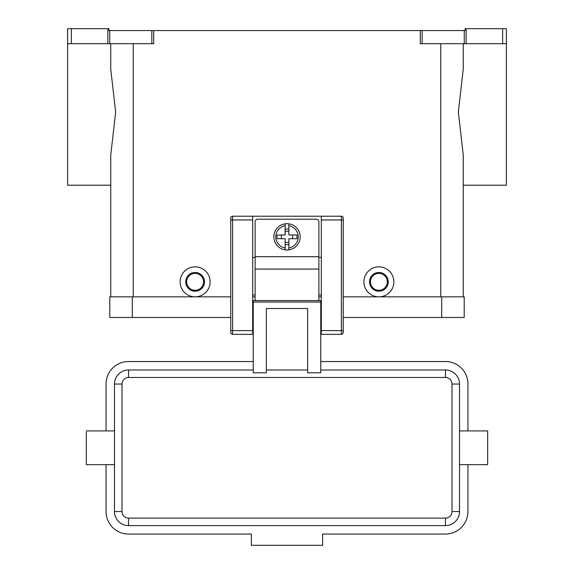 <?xml version="1.0" encoding="UTF-8"?>
<svg xmlns="http://www.w3.org/2000/svg" width="574" height="574" viewBox="0 0 574 574"><rect width="100%" height="100%" fill="white"/><g stroke="black" fill="none" stroke-linecap="round" stroke-linejoin="round"><path stroke-width="0.86" d="M287 223.717A13.123 13.123 0 0 1 288.873 223.846L288.873 234.967L296.959 234.967L296.959 238.712L288.873 238.712L288.873 249.834A13.123 13.123 0 0 1 285.127 249.834L285.127 238.712L277.041 238.712L277.041 234.967L285.127 234.967L285.127 223.846A13.123 13.123 0 0 1 287 223.717M255.121 300.597L255.121 221.837A2.626 2.626 0 0 1 257.748 219.211L316.252 219.211A2.626 2.626 0 0 1 318.879 221.837L318.879 300.597M230.748 218.091A1.873 1.873 0 0 1 232.621 216.211A1.873 1.873 0 0 0 230.748 218.091L230.748 332.475A1.873 1.873 0 0 0 232.621 334.348L232.621 216.211L321.318 216.211L321.318 334.348L341.379 334.348A1.873 1.873 0 0 0 343.252 332.475L343.252 218.091A1.873 1.873 0 0 0 342.707 216.764A1.873 1.873 0 0 1 343.252 218.091M253.249 313.347L252.682 313.347M321.318 313.347L320.751 313.347M487.642 463.706L487.642 430.916L459.516 430.916L459.516 464.667L487.642 464.667L487.642 463.706M114.484 464.667L86.358 464.667L86.358 431.885M253.249 369.972L128.554 369.972A14.063 14.063 0 0 0 114.484 384.042L114.484 511.549A14.063 14.063 0 0 0 128.554 525.612L445.446 525.612A14.063 14.063 0 0 0 459.516 511.549L459.516 384.042A14.063 14.063 0 0 0 445.446 369.972L320.751 369.972M307.628 369.972L266.372 369.972L307.628 369.972M307.628 372.777L320.751 372.777L320.751 300.597L253.249 300.597L253.249 372.777L266.372 372.777L266.372 308.511L307.628 308.511L307.628 372.777M378.883 291.219A9.378 9.378 0 0 0 388.261 281.841A9.378 9.378 0 0 0 378.883 272.471A9.378 9.378 0 0 0 369.505 281.841A9.378 9.378 0 0 0 378.883 291.219M378.883 290.279A8.438 8.438 0 0 0 387.321 281.841A8.438 8.438 0 0 0 378.883 273.403A8.438 8.438 0 0 0 370.445 281.841A8.438 8.438 0 0 0 378.883 290.279M378.883 266.845A15.003 15.003 0 0 1 393.886 281.841A15.003 15.003 0 0 1 378.883 296.844A15.003 15.003 0 0 1 363.88 281.841A15.003 15.003 0 0 1 378.883 266.845M195.117 272.471A9.378 9.378 0 0 1 204.495 281.841A9.378 9.378 0 0 1 195.117 291.219A9.378 9.378 0 0 1 185.739 281.841A9.378 9.378 0 0 1 195.117 272.471M195.117 273.403A8.438 8.438 0 0 1 203.555 281.841A8.438 8.438 0 0 1 195.117 290.279A8.438 8.438 0 0 1 186.679 281.841A8.438 8.438 0 0 1 195.117 273.403M195.117 266.845A15.003 15.003 0 0 1 210.12 281.841A15.003 15.003 0 0 1 195.117 296.844A15.003 15.003 0 0 1 180.114 281.841A15.003 15.003 0 0 1 195.117 266.845M463.261 43.703L463.261 69.052L458.353 112.109L463.261 155.159L463.261 296.844L463.261 185.201L506.39 185.201L506.39 28.7L502.637 28.7L502.637 43.703L506.39 43.703M110.739 43.703L110.739 69.052L115.647 112.109L110.739 155.159L110.739 296.844L110.739 185.201L67.61 185.201L67.61 43.703L71.363 43.703L71.363 28.7L67.61 28.7L67.61 43.703M151.837 43.703L153.71 43.703L153.71 30.573L151.837 30.573L151.837 43.703L109.734 43.703L109.734 30.573L108.859 30.573L108.859 28.7L71.363 28.7M466.145 43.703L466.145 28.7L465.141 28.7L465.141 30.573L420.29 30.573L420.29 43.703L502.637 43.703M107.855 28.7L107.855 43.703L109.734 43.703M109.734 30.573L151.837 30.573M153.71 30.573L420.29 30.573M466.145 28.7L502.637 28.7M107.855 43.703L71.363 43.703M459.516 384.042L452.011 384.042L452.011 511.549L459.516 511.549L459.516 464.667M128.554 525.612L445.446 525.612L445.446 518.114L128.554 518.114L128.554 525.612M253.249 361.534L128.554 361.534A22.501 22.501 0 0 0 106.047 384.042L106.047 430.916M106.047 464.667L106.047 511.549A22.501 22.501 0 0 0 128.554 534.05L251.369 534.05L251.369 545.3L322.631 545.3L322.631 534.05L445.446 534.05A22.501 22.501 0 0 0 467.954 511.549L467.954 464.667M467.954 430.916L467.954 384.042A22.501 22.501 0 0 0 445.446 361.534L320.751 361.534M292.625 238.712L292.625 234.967M281.375 234.967L281.375 238.712M288.873 223.846L288.873 225.747A11.25 11.25 0 0 1 288.873 247.932L288.873 249.834A13.123 13.123 0 0 0 288.873 223.846A13.123 13.123 0 0 1 288.873 249.834M285.127 225.747L285.127 223.846A13.123 13.123 0 0 0 285.127 249.834L285.127 247.932A11.25 11.25 0 0 1 285.127 225.747M285.127 229.048L288.873 229.048M288.873 231.214L285.127 231.214M288.873 244.632L285.127 244.632M285.127 242.465L288.873 242.465M441.7 317.472L464.201 317.472L464.201 296.844L441.7 296.844L441.7 317.472L343.252 317.472M230.748 296.844L109.799 296.844L109.799 317.472L230.748 317.472M252.682 296.844L255.121 296.844M318.879 296.844L321.318 296.844M343.252 296.844L441.7 296.844M321.318 216.211L341.379 216.211A1.873 1.873 0 0 1 342.707 216.764M230.748 332.475A1.873 1.873 0 0 0 232.621 334.348L252.682 334.348L252.682 216.211M321.318 294.971L318.879 294.971M255.121 294.971L252.682 294.971M255.121 257.468L252.682 257.468M321.318 257.468L318.879 257.468M321.318 330.595L343.252 330.595M341.379 216.211L341.379 219.964L343.252 219.964M321.318 219.964L341.379 219.964L341.379 334.348A1.873 1.873 0 0 0 343.252 332.475M252.682 219.964L230.748 219.964M230.748 330.595L252.682 330.595M445.446 369.972L445.446 377.477A6.565 6.565 0 0 1 452.011 384.042M128.554 518.114A6.565 6.565 0 0 1 121.989 511.549L121.989 384.042A6.565 6.565 0 0 1 128.554 377.477L128.554 369.972M128.554 377.477L445.446 377.477M121.989 511.549L114.484 511.549M121.989 384.042L114.484 384.042M422.163 43.703L422.163 30.573M464.266 30.573L464.266 43.703M440.76 296.844L440.76 43.703M133.24 296.844L133.24 43.703M452.011 511.549A6.565 6.565 0 0 1 445.446 518.114M320.751 302.039L253.249 302.039M255.121 269.07L318.879 269.07M132.3 296.844L132.3 317.472M255.121 256.714L318.879 256.714M252.682 323.097L253.249 323.097M320.751 323.097L321.318 323.097M114.484 430.916L86.358 430.916"/></g></svg>
